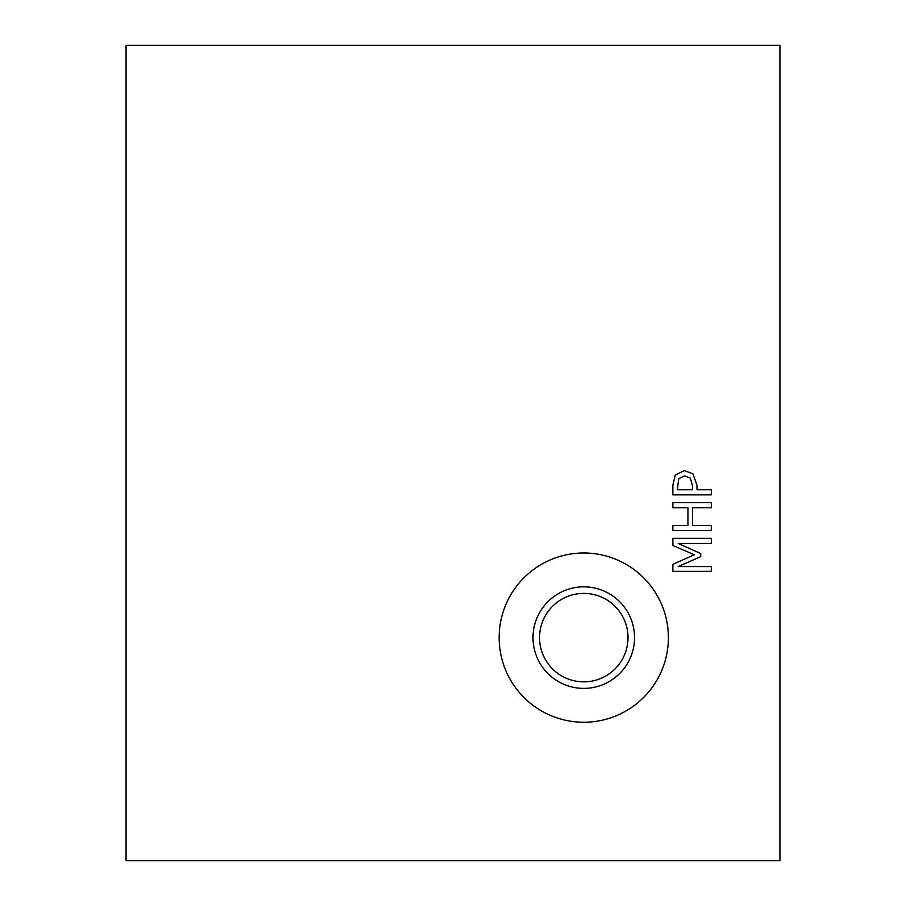 <?xml version="1.0" encoding="UTF-8"?>
<svg xmlns="http://www.w3.org/2000/svg" width="906" height="906" viewBox="0 0 906 906"><rect width="100%" height="100%" fill="white"/><g stroke="black" fill="none" stroke-linecap="round" stroke-linejoin="round"><path stroke-width="1.36" d="M678.753 478.64L677.292 489.738L692.626 489.738L692.626 486.25L690.315 478.051L684.608 475.877L678.753 478.64M126.07 860.7L126.07 45.3L779.93 45.3L779.93 860.7L126.07 860.7M533 637.62A50.77 50.77 0 0 1 609.16 593.645A50.77 50.77 0 0 1 609.16 681.584A50.77 50.77 0 0 1 533 637.62M499.149 637.62A84.62 84.62 0 0 1 626.08 564.336A84.62 84.62 0 0 1 626.08 710.904A84.62 84.62 0 0 1 499.149 637.62M675.264 475.118L684.46 470.542L692.999 473.906L696.986 485.412L696.986 489.738L711.323 489.738L711.323 494.857L672.864 494.857L672.864 485.186L675.264 475.118M672.864 538.368L711.323 538.368L711.323 543.475L678.198 543.475L700.723 553.509L700.723 556.635L678.198 566.567L711.323 566.567L711.323 571.346L672.864 571.346L672.864 564.359L694.279 554.755L672.864 545.469L672.864 538.368M672.864 502.649L711.323 502.649L711.323 507.756L692.501 507.756L692.501 525.457L711.323 525.457L711.323 530.576L672.864 530.576L672.864 525.457L687.948 525.457L687.948 507.756L672.864 507.756L672.864 502.649M692.999 473.906L684.46 470.542M628.005 637.62A44.235 44.235 0 0 0 583.77 593.385A44.235 44.235 0 0 0 539.546 637.62A44.235 44.235 0 0 0 583.77 681.856A44.235 44.235 0 0 0 628.005 637.62"/></g></svg>
